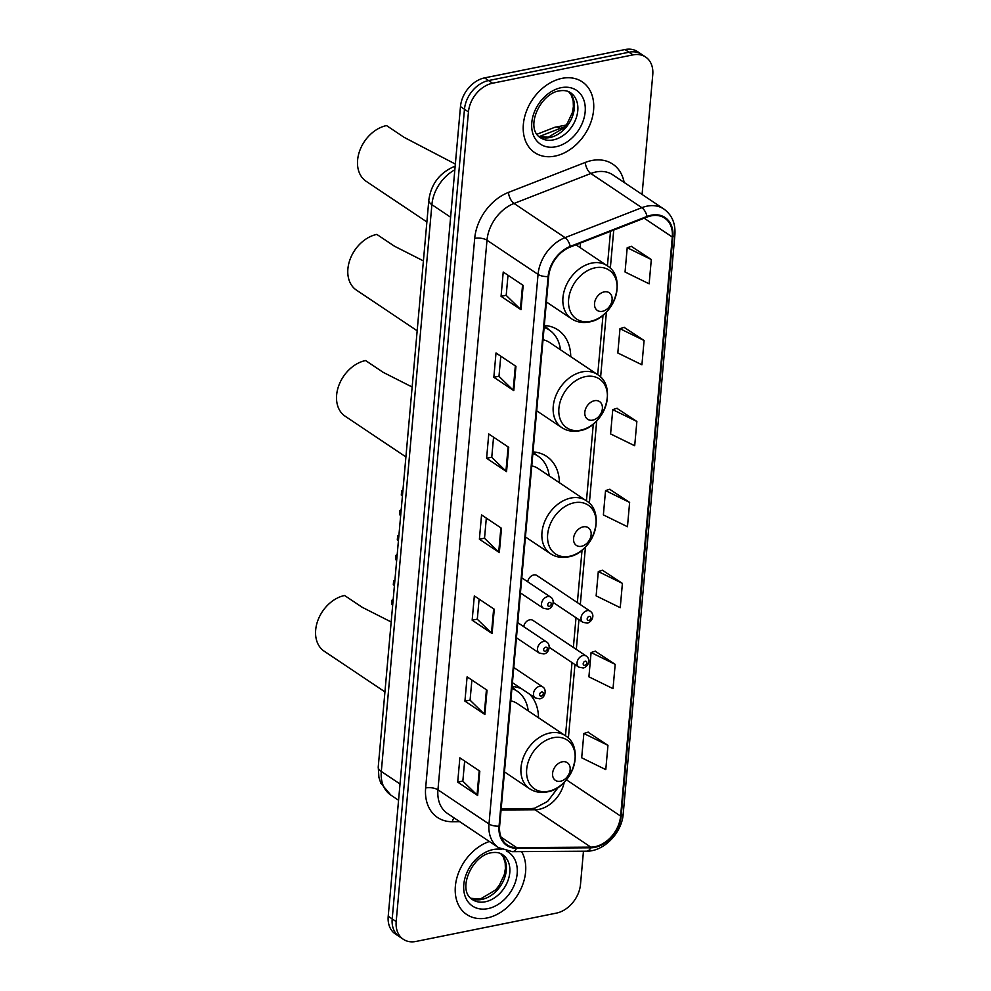 <?xml version="1.0" encoding="UTF-8"?>
<svg xmlns="http://www.w3.org/2000/svg" width="991" height="991" viewBox="0 0 991 991"><rect width="100%" height="100%" fill="white"/><g stroke="black" fill="none" stroke-linecap="round" stroke-linejoin="round"><path stroke-width="1.49" d="M549.249 647.346L578.818 667.141A6.664 4.905 -56.2 0 1 577.493 660.749A6.664 4.905 -56.2 0 1 583.067 655.534A6.664 4.905 -56.2 0 1 586.238 656.067L532.885 620.354A6.664 4.905 123.8 0 0 529.727 619.821A6.664 4.905 123.8 0 0 523.731 626.659M553.263 602.491L582.819 622.286A6.664 4.905 -56.2 0 1 581.494 615.894A6.664 4.905 -56.2 0 1 587.068 610.679A6.664 4.905 -56.2 0 1 590.24 611.212L536.887 575.498A6.664 4.905 123.8 0 0 533.728 574.966A6.664 4.905 123.8 0 0 527.732 581.804M570.729 356.636A47.072 34.697 123.8 0 0 557.97 329.916A47.072 34.697 123.8 0 0 544.307 325.469M559.432 482.753A47.072 34.697 123.8 0 0 546.673 456.393A47.072 34.697 123.8 0 0 533.022 451.933M538.497 717.744A47.072 34.697 123.8 0 0 529.454 694.047M521.526 688.745A47.072 34.697 123.8 0 0 512.087 686.565M580.441 247.812A47.072 34.697 123.8 0 0 580.144 243.179M642.081 194.447L652.759 74.759A26.646 19.647 123.8 0 0 645.649 57.044L637.671 51.705A26.646 19.647 123.8 0 0 625.011 49.55L484.587 77.88A26.646 19.647 123.8 0 0 460.481 106.594L388.212 916.241A26.646 19.647 123.8 0 0 395.335 933.956L399.323 936.631A26.646 19.647 123.8 0 1 392.201 918.917A26.646 19.647 123.8 0 0 399.323 936.631L403.312 939.295A26.646 19.647 123.8 0 0 415.972 941.45L556.397 913.12A26.646 19.647 123.8 0 0 580.503 884.406L583.464 851.195M645.649 57.044A26.646 19.647 123.8 0 0 632.989 54.889L492.564 83.219L488.575 80.556A26.646 19.647 123.8 0 0 464.469 109.27L392.201 918.917L464.469 109.27A26.646 19.647 123.8 0 1 488.575 80.556L629 52.226L488.575 80.556L484.587 77.88M641.66 54.369A26.646 19.647 123.8 0 0 629 52.226A26.646 19.647 123.8 0 1 641.66 54.369M561.947 78.363A42.625 31.427 123.8 0 0 526.233 111.748A42.625 31.427 123.8 0 0 534.756 152.651A42.625 31.427 123.8 0 0 555.01 156.095A42.625 31.427 123.8 0 0 590.723 122.711A42.625 31.427 123.8 0 0 582.188 81.807A42.625 31.427 123.8 0 0 561.947 78.363A42.625 31.427 123.8 0 0 526.233 111.748A42.625 31.427 123.8 0 0 534.756 152.651A42.625 31.427 123.8 0 0 555.01 156.095A42.625 31.427 123.8 0 0 590.723 122.711A42.625 31.427 123.8 0 0 582.188 81.807A42.625 31.427 123.8 0 0 561.947 78.363M489.356 841.495A42.625 31.427 123.8 0 0 457.371 876.193A42.625 31.427 123.8 0 0 466.761 914.532A42.625 31.427 123.8 0 0 487.015 917.976A42.625 31.427 123.8 0 0 519.817 891.169A42.625 31.427 123.8 0 0 521.588 851.603A42.625 31.427 123.8 0 1 519.817 891.169A42.625 31.427 123.8 0 1 487.015 917.976A42.625 31.427 123.8 0 1 466.761 914.532A42.625 31.427 123.8 0 1 457.371 876.193A42.625 31.427 123.8 0 1 489.356 841.495M651.198 215.84A28.417 20.947 -56.2 0 1 664.701 218.131A28.417 20.947 -56.2 0 1 672.294 237.022L620.614 816.088A28.417 20.947 -56.2 0 1 590.859 847.144L516.695 847.639A28.417 20.947 -56.2 0 1 507.231 844.927A28.417 20.947 -56.2 0 1 499.637 826.023L548.68 276.427A28.417 20.947 -56.2 0 1 570.308 247.019L647.098 217.054A28.417 20.947 -56.2 0 1 651.198 215.84M651.26 215.196A29.135 21.48 123.8 0 0 647.049 216.434L570.259 246.4A29.135 21.48 123.8 0 0 548.097 276.551L499.055 826.147A29.135 21.48 123.8 0 0 516.546 848.296L590.71 847.8A29.135 21.48 123.8 0 0 621.196 815.977L672.877 236.911A29.135 21.48 123.8 0 0 651.26 215.196M607.954 745.331L583.86 733.501L581.692 757.793L605.786 769.611L607.954 745.331L587.997 732.176M615.188 664.366L591.082 652.536L588.914 676.828L613.02 688.646L615.188 664.366L595.219 651.211M622.41 583.389L598.304 571.572L596.136 595.864L620.242 607.681L622.41 583.389L602.441 570.246M651.31 259.531L627.204 247.713L625.048 272.005L649.142 283.822L651.31 259.531L631.354 246.387M644.088 340.495L619.982 328.678L617.814 352.969L641.92 364.787L644.088 340.495L624.119 327.352M636.866 421.46L612.76 409.642L610.592 433.934L634.698 445.752L636.866 421.46L616.898 408.317M629.632 502.425L605.538 490.607L603.37 514.899L627.464 526.716L629.632 502.425L609.676 489.281M492.564 83.219A26.646 19.647 123.8 0 0 468.458 111.933L396.189 921.593A26.646 19.647 123.8 0 0 403.312 939.295M484.872 714.499L464.928 701.145L467.095 676.853L487.039 690.207L484.872 714.499A7.11 2.862 5.1 0 1 484.277 714.015L486.432 689.798M477.65 795.463L457.706 782.11L459.874 757.83L479.817 771.171L477.65 795.463A7.11 2.862 5.1 0 1 477.043 794.98L479.21 770.763M506.55 471.605L486.606 458.251L488.774 433.959L508.717 447.313L506.55 471.605A7.11 2.862 5.1 0 1 505.943 471.121L508.11 446.904M513.784 390.64L493.84 377.286L496.008 352.994L515.952 366.348L513.784 390.64A7.11 2.862 5.1 0 1 513.177 390.157L515.332 365.939M521.006 309.675L501.062 296.321L503.23 272.029L523.174 285.383L521.006 309.675A7.11 2.862 5.1 0 1 520.399 309.192L522.567 284.974M492.106 633.534L472.162 620.18L474.33 595.888L494.274 609.242L492.106 633.534A7.11 2.862 5.1 0 1 491.499 633.051L493.654 608.833M499.328 552.569L479.384 539.215L481.552 514.924L501.496 528.277L499.328 552.569A7.11 2.862 5.1 0 1 498.721 552.086L500.889 527.869M479.384 539.215L484.537 538.175M486.321 518.12L484.525 538.274L498.721 552.086M472.162 620.18L477.315 619.14M479.099 599.084L477.303 619.239L491.499 633.051M501.062 296.321L506.215 295.281M507.999 275.225L506.203 295.38L520.399 309.192M493.84 377.286L498.981 376.246M500.777 356.19L498.981 376.345L513.177 390.157M486.606 458.251L491.759 457.21M493.555 437.155L491.759 457.309L505.943 471.121M457.706 782.11L462.859 781.069M464.643 761.026L462.847 781.168L477.043 794.98M464.928 701.145L470.081 700.104M471.877 680.049L470.081 700.203L484.277 714.015M605.538 490.607L609.886 489.207M612.76 409.642L617.12 408.242M619.982 328.678L624.342 327.278M627.204 247.713L631.564 246.313M598.304 571.572L602.664 570.172M591.082 652.536L595.442 651.137M583.86 733.501L588.208 732.101M455.352 164.072L404.142 137.365L386.54 125.584A31.972 23.573 123.8 0 0 359.758 150.632A31.972 23.573 123.8 0 0 366.15 181.303L426.886 221.959M602.441 311.323A10.653 7.854 123.8 0 0 612.091 299.839A10.653 7.854 123.8 0 0 604.176 291.887A10.653 7.854 123.8 0 0 594.538 303.382A10.653 7.854 123.8 0 0 602.441 311.323M423.405 260.893L394.43 246.189L376.828 234.409A31.972 23.573 123.8 0 0 350.046 259.444A31.972 23.573 123.8 0 0 356.438 290.115L417.174 330.771M592.729 420.134A10.653 7.854 123.8 0 0 602.379 408.651A10.653 7.854 123.8 0 0 594.464 400.711A10.653 7.854 123.8 0 0 584.826 412.194A10.653 7.854 123.8 0 0 592.729 420.134M536.688 410.794L561.786 427.592A31.972 23.573 123.8 0 1 555.394 396.92A31.972 23.573 123.8 0 1 582.175 371.885A31.972 23.573 123.8 0 1 597.362 374.462L549.559 342.465A31.972 23.573 123.8 0 0 543.031 339.789M560.448 349.749A42.179 31.105 123.8 0 0 549.262 329.978A42.179 31.105 123.8 0 0 544.133 327.402M544.245 326.138A42.576 31.39 123.8 0 1 547.267 328.64A42.179 31.105 123.8 0 0 544.183 326.894M412.145 387.035L383.17 372.331L365.58 360.551A31.972 23.573 123.8 0 0 338.786 385.586A31.972 23.573 123.8 0 0 345.19 416.257L405.914 456.925M581.469 546.289A10.653 7.854 123.8 0 0 591.119 534.793A10.653 7.854 123.8 0 0 583.204 526.853A10.653 7.854 123.8 0 0 573.566 538.336A10.653 7.854 123.8 0 0 581.469 546.289M525.441 536.949L550.525 553.746A31.972 23.573 123.8 0 1 544.133 523.062A31.972 23.573 123.8 0 1 570.915 498.027A31.972 23.573 123.8 0 1 586.102 500.604L538.311 468.607A31.972 23.573 123.8 0 0 531.771 465.931M549.187 475.891A42.179 31.105 123.8 0 0 538.002 456.12A42.179 31.105 123.8 0 0 532.873 453.544M532.997 452.28A42.576 31.39 123.8 0 1 536.007 454.782A42.179 31.105 123.8 0 0 532.923 453.048M391.185 621.989L362.198 607.285L344.608 595.504A31.972 23.573 123.8 0 0 317.826 620.552A31.972 23.573 123.8 0 0 324.218 651.223L384.942 691.879M560.51 781.242A10.653 7.854 123.8 0 0 570.147 769.759A10.653 7.854 123.8 0 0 562.244 761.806A10.653 7.854 123.8 0 0 552.594 773.302A10.653 7.854 123.8 0 0 560.51 781.242M504.469 771.902L529.553 788.7A31.972 23.573 123.8 0 1 523.161 758.028A31.972 23.573 123.8 0 1 549.943 732.981A31.972 23.573 123.8 0 1 565.13 735.57L517.339 703.573A31.972 23.573 123.8 0 0 510.799 700.885M528.215 710.857A42.179 31.105 123.8 0 0 517.042 691.074A42.179 31.105 123.8 0 0 511.913 688.497M517.042 691.074L515.047 689.736A42.179 31.105 123.8 0 0 511.951 688.002M400.686 515.456L399.546 514.688L399.918 510.514L401.058 511.282M402.817 491.66L401.677 490.892A13.317 9.823 -56.2 0 1 402.866 491.003M401.677 490.892L401.293 495.066L402.445 495.834M401.206 509.696A8.882 6.553 -56.2 0 1 399.918 510.514M396.685 560.311L395.545 559.543L395.917 555.369L397.057 556.137M398.816 536.503L397.664 535.747A13.317 9.823 -56.2 0 1 398.865 535.858M397.664 535.747L397.292 539.922L398.432 540.69M397.205 554.551A8.882 6.553 -56.2 0 1 395.917 555.369M392.684 605.167L391.544 604.399L391.916 600.224L393.055 600.992M394.802 581.358L393.662 580.602A13.317 9.823 -56.2 0 1 394.864 580.714M393.662 580.602L393.291 584.777L394.43 585.545M393.192 599.406A8.882 6.553 -56.2 0 1 391.916 600.224M460.481 106.594L468.458 111.933M625.011 49.55L632.989 54.889M388.212 916.241L396.189 921.593M454.832 169.808A35.527 26.187 123.8 0 0 431.89 204.679L450.608 217.202M564.461 127.071A35.527 26.187 123.8 0 0 560.113 128.421L561.971 129.66M536.961 134.256L554.774 127.306A17.764 8.25 68.7 0 1 560.113 128.421L539.203 136.585M378.24 766.935A17.764 7.16 5.1 0 0 381.312 771.469A35.527 26.187 123.8 0 0 390.801 795.079L380.817 783.15L378.921 777.464L378.24 766.935L428.83 200.145A17.764 7.16 5.1 0 0 431.89 204.679L381.312 771.469L400.017 783.992M428.83 200.145C431.011 184.413 439.248 173.301 453.581 166.798A17.764 8.25 68.7 0 1 455.129 166.525M590.859 847.144L535.029 809.758A28.417 20.947 123.8 0 0 539.054 809.337A28.417 20.947 123.8 0 0 564.238 782.246M501.062 809.981L535.029 809.758A15.98 9.662 -90.4 0 0 531.349 808.594L534.595 808.235L547.577 801.459L558.515 787.04M672.294 237.022L644.162 218.193M459.75 821.675L452.305 821.725A44.409 32.74 -56.2 0 1 425.647 787.956L474.701 238.36A8.882 3.58 5.1 0 1 486.99 240.231L538.051 274.408A35.527 26.187 -56.2 0 1 565.068 237.642L641.871 207.676A35.527 26.187 -56.2 0 1 646.987 206.153A35.527 26.187 -56.2 0 1 663.859 209.027L612.81 174.85A35.527 26.187 123.8 0 0 595.938 171.976A35.527 26.187 123.8 0 0 590.809 173.499L514.019 203.452A35.527 26.187 123.8 0 0 486.99 240.231L437.948 789.827A35.527 26.187 123.8 0 0 447.436 813.438L498.485 847.615A35.527 26.187 -56.2 0 1 488.997 824.004L538.051 274.408A8.882 3.58 5.1 0 0 548.097 276.551M647.049 216.434A8.882 4.125 68.7 0 0 641.871 207.676L590.809 173.499A8.882 4.125 -111.3 0 1 585.272 162.437A44.409 32.74 -56.2 0 1 624.144 182.431M499.055 826.147A8.882 3.58 -174.9 0 1 488.997 824.004L437.948 789.827A8.882 3.58 5.1 0 0 425.647 787.956M516.546 848.296A8.882 5.364 89.6 0 1 512.372 851.665L586.536 851.182C603.866 851.566 621.952 832.861 623.203 813.97L674.883 234.904A8.882 3.58 -174.9 0 1 672.877 236.911M474.701 238.36A44.409 32.74 -56.2 0 1 508.47 192.403A8.882 4.125 -111.3 0 0 514.019 203.452L565.068 237.642A8.882 4.125 68.7 0 1 570.259 246.4M590.71 847.8A8.882 5.364 89.6 0 1 586.536 851.182M621.196 815.977A8.882 3.58 5.1 0 0 623.203 813.97M508.47 192.403L585.272 162.437M454.101 817.897A8.882 5.364 -90.4 0 0 452.305 821.725M516.695 847.639L501.112 837.197M620.614 816.088L566.431 779.818M568.376 738.245L574.953 664.552M576.304 649.427L578.955 619.697M580.305 604.572L585.446 547.044M589.348 503.279L596.706 420.902M600.608 377.137L606.418 312.078M610.32 268.313L613.739 230.073M538.856 136.473A27.067 19.956 123.8 0 0 549.794 137.563A27.067 19.956 123.8 0 0 571.943 117.731A27.067 19.956 123.8 0 0 568.784 91.754M540.429 137.724A27.067 19.956 123.8 0 0 553.288 139.904A27.067 19.956 123.8 0 0 575.957 118.709A27.067 19.956 123.8 0 0 570.543 92.733C567.694 90.714 563.904 90.107 559.172 90.912C540.12 93.575 524.512 128.235 540.429 137.724M555.84 146.767A32.393 23.883 123.8 0 0 585.161 111.847A32.393 23.883 123.8 0 0 561.117 87.691A32.393 23.883 123.8 0 0 531.795 122.611A32.393 23.883 123.8 0 0 555.84 146.767M590.413 321.344A29.371 21.653 123.8 0 0 616.997 289.694A29.371 21.653 123.8 0 0 595.195 267.793A29.371 21.653 123.8 0 0 568.623 299.455A29.371 21.653 123.8 0 0 590.413 321.344M607.074 265.65A31.972 23.573 123.8 0 0 591.887 263.061A31.972 23.573 123.8 0 0 565.105 288.108A31.972 23.573 123.8 0 0 571.497 318.78C576.7 322.162 582.597 323.227 589.162 321.964C614.098 318.247 627.737 277.753 607.074 265.65L575.944 244.814M580.701 430.168A29.371 21.653 123.8 0 0 607.285 398.506A29.371 21.653 123.8 0 0 585.483 376.617A29.371 21.653 123.8 0 0 558.912 408.267A29.371 21.653 123.8 0 0 580.701 430.168M569.453 556.31A29.371 21.653 123.8 0 0 596.025 524.66A29.371 21.653 123.8 0 0 574.223 502.759A29.371 21.653 123.8 0 0 547.651 534.409A29.371 21.653 123.8 0 0 569.453 556.31M548.481 791.276A29.371 21.653 123.8 0 0 575.053 759.614A29.371 21.653 123.8 0 0 553.263 737.713A29.371 21.653 123.8 0 0 526.679 769.375A29.371 21.653 123.8 0 0 548.481 791.276M515.035 689.736A42.576 31.39 123.8 0 0 512.025 687.246M470.861 898.354A27.067 19.956 123.8 0 0 481.799 899.444A27.067 19.956 123.8 0 0 503.948 879.612A27.067 19.956 123.8 0 0 500.789 853.635M472.434 899.605A27.067 19.956 123.8 0 0 485.293 901.785A27.067 19.956 123.8 0 0 507.962 880.59A27.067 19.956 123.8 0 0 502.548 854.614C499.687 852.594 495.896 851.987 491.177 852.793C472.125 855.456 456.517 890.116 472.434 899.605M501.768 849.448A32.393 23.883 123.8 0 0 493.122 849.572A32.393 23.883 123.8 0 0 463.8 884.492A32.393 23.883 123.8 0 0 487.845 908.648A32.393 23.883 123.8 0 0 515.469 881.879A32.393 23.883 123.8 0 0 506.562 851.058M589.199 616.39A2.217 1.635 123.8 0 0 588.84 620.44A2.217 1.635 123.8 0 0 589.199 616.39M585.198 661.245A2.217 1.635 123.8 0 0 584.839 665.295A2.217 1.635 123.8 0 0 585.198 661.245M547.528 596.632A6.664 4.905 -56.2 0 1 550.699 597.164C555.245 599.766 553.04 608.709 547.689 609.081L543.279 608.239A6.664 4.905 -56.2 0 1 541.953 601.847A6.664 4.905 -56.2 0 1 547.528 596.632M549.299 606.393A2.217 1.635 123.8 0 0 549.658 602.355A2.217 1.635 123.8 0 0 549.299 606.393M543.526 641.487A6.664 4.905 -56.2 0 1 546.685 642.019C551.244 644.621 549.039 653.565 543.687 653.936L539.277 653.094A6.664 4.905 -56.2 0 1 537.952 646.702A6.664 4.905 -56.2 0 1 543.526 641.487M545.298 651.248A2.217 1.635 123.8 0 0 545.657 647.197A2.217 1.635 123.8 0 0 545.298 651.248M539.525 686.342A6.664 4.905 -56.2 0 1 542.684 686.874C547.23 689.476 545.038 698.42 539.674 698.791L535.276 697.949A6.664 4.905 -56.2 0 1 533.938 691.557A6.664 4.905 -56.2 0 1 539.525 686.342M541.297 696.103A2.217 1.635 123.8 0 0 541.656 692.052A2.217 1.635 123.8 0 0 541.297 696.103M554.774 127.306L566.096 125.077M390.801 795.079L398.568 800.282M453.581 166.798L455.154 166.178M498.485 847.615L512.372 851.665M674.883 234.904C675.664 223.532 671.985 214.898 663.859 209.027M501.173 808.792L531.349 808.594M565.477 735.805L572.018 662.583M573.368 647.457L576.019 617.727M577.369 602.602L582.039 550.178M586.449 500.839L593.299 424.037M597.709 374.697L603.011 315.212M607.421 265.885L610.506 231.337M568.698 91.717L571.312 95.173L573.182 100.871L573.393 106.694L572.315 112.701L567.298 123.392L563.532 128.112L548.308 137.204L538.782 136.399M546.4 301.982L571.497 318.78M597.362 374.462C618.025 386.577 604.386 427.071 579.45 430.788C572.885 432.051 566.988 430.986 561.786 427.592M544.307 325.543L549.262 329.978M586.102 500.604C606.765 512.719 593.126 553.213 568.19 556.93C561.624 558.193 555.74 557.128 550.525 553.746M536.007 454.782L538.002 456.12M536.057 454.807L533.307 451.946M565.13 735.57C585.792 747.672 572.154 788.167 547.218 791.896C540.652 793.147 534.768 792.094 529.553 788.7M515.085 689.773L512.074 686.639M500.703 853.598L503.317 857.054L505.187 862.752L505.398 868.574L504.32 874.582L499.303 885.273L495.537 889.992L480.313 899.085L470.787 898.28M582.819 622.286L587.229 623.128C591.255 622.509 595.888 615.238 590.24 611.212M578.818 667.141L583.228 667.984C587.254 667.364 591.887 660.093 586.238 656.067M521.786 577.815L550.699 597.164M520.436 592.94L543.279 608.239M517.785 622.67L546.685 642.019M516.435 637.795L539.277 653.094M513.784 667.525L542.684 686.874M512.434 682.65L535.276 697.949"/></g></svg>

